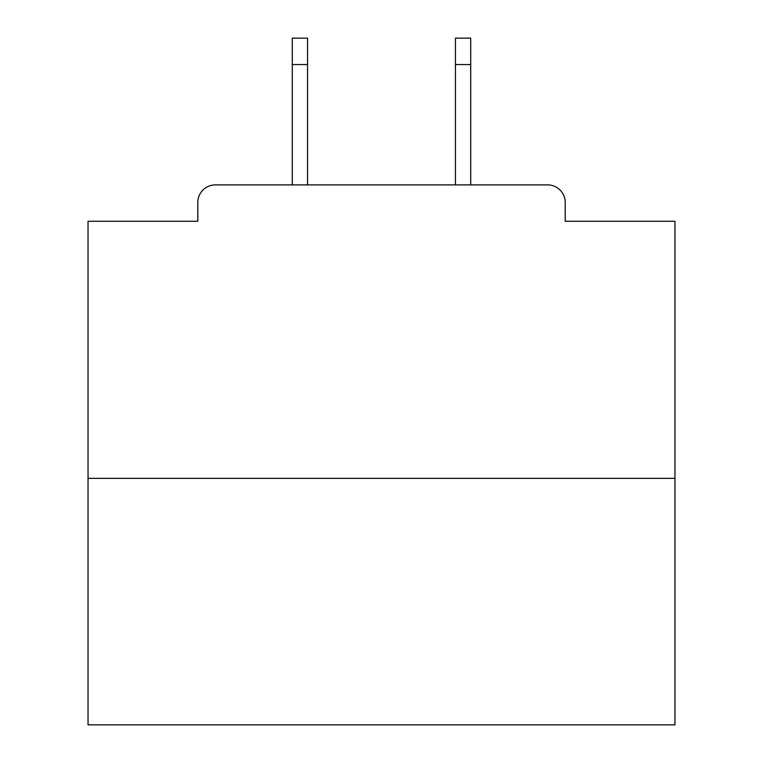 <?xml version="1.0" encoding="UTF-8"?>
<svg xmlns="http://www.w3.org/2000/svg" width="763" height="763" viewBox="0 0 763 763"><rect width="100%" height="100%" fill="white"/><g stroke="black" fill="none" stroke-linecap="round" stroke-linejoin="round"><path stroke-width="1.14" d="M565.211 221.27L565.211 202.491L565.211 221.27L674.959 221.27L674.959 724.85L88.041 724.85L88.041 221.27L197.789 221.27L197.789 202.491L197.789 221.27M674.959 478.344L88.041 478.344M565.211 202.491A17.606 17.606 0 0 0 547.596 184.884L215.404 184.884A17.606 17.606 0 0 0 197.789 202.491M547.596 184.884L470.714 184.884L470.714 64.559L455.454 64.559L455.454 38.15L470.714 38.15L470.714 64.559M292.286 64.559L292.286 38.15L307.546 38.15L307.546 64.559L292.286 64.559L292.286 184.884L215.404 184.884M307.546 64.559L307.546 184.884M455.454 184.884L455.454 64.559"/></g></svg>

